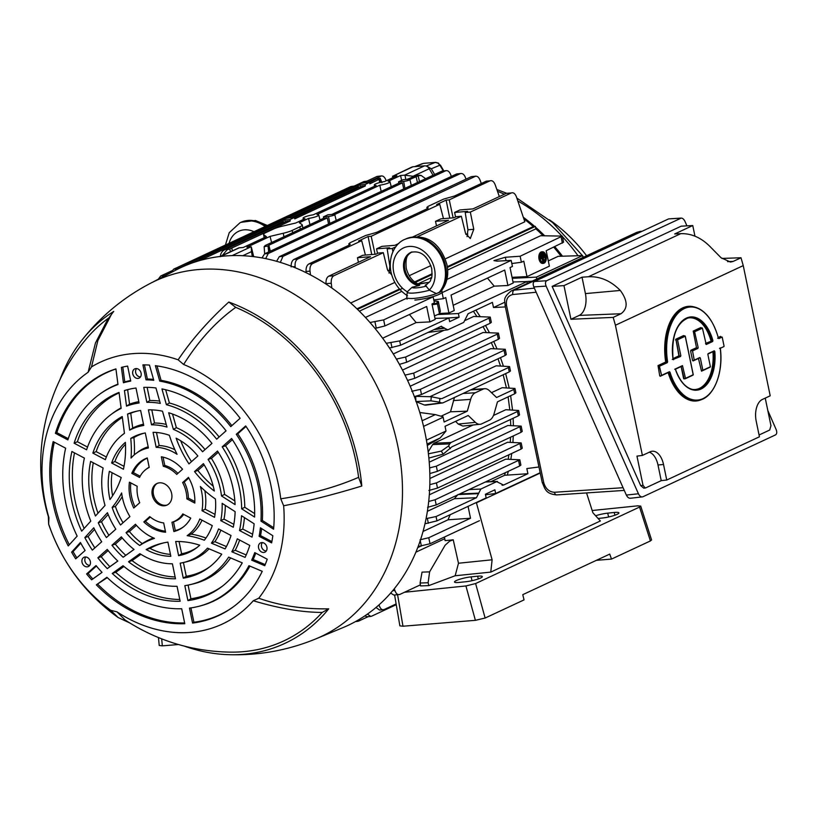 <?xml version="1.0" encoding="UTF-8"?>
<svg xmlns="http://www.w3.org/2000/svg" width="817" height="817" viewBox="0 0 817 817"><rect width="100%" height="100%" fill="white"/><g stroke="black" fill="none" stroke-linecap="round" stroke-linejoin="round"><path stroke-width="1.23" d="M549.402 219.814A143.108 114.298 65 0 1 586.596 255.762M435.972 162.45A2.686 1.552 85.3 0 0 435.532 162.379A2.686 1.552 85.3 0 0 435.267 162.44L423.666 163.339A2.686 1.552 85.3 0 0 423.4 163.41L415.169 166.607M423.931 163.359A2.686 1.552 85.3 0 0 423.666 163.339L435.532 162.379L438.423 163.073A2.686 1.042 120.9 0 0 437.851 163.083L435.267 162.44L426.117 166.035M438.423 163.073L439.914 165.228L437.851 163.083M523.319 217.261A175.645 140.279 65 0 1 534.696 226.442M535.533 227.177A175.645 140.279 65 0 1 544.592 235.704M554.774 246.693A175.645 140.279 65 0 1 562.484 256.191M434.664 174.501L431.274 168.772L426.627 165.994M432.612 444.601L434.001 443.222L451.035 442.497L449.707 443.876L432.612 444.601L428.19 451.903M434.001 443.222L473.053 425.003M493.478 415.475L505.805 409.726L518.642 410.481L519.551 414.893L518.366 415.822L517.467 411.502L518.642 410.481M429.895 478.496L507.561 442.263L521.175 442.896L436.421 482.908L437.493 488.086L428.874 490.466M429.323 494.785L505.692 459.164L519.796 459.787L435.144 499.749L436.217 504.926L427.608 507.316M429.231 462.177L507.868 425.494L521.154 426.117L436.329 466.17L437.401 471.348L429.824 473.554M490.905 481.683L504.589 475.29L505.284 472.716M508.194 459.174L508.899 454.773M510.257 442.273L510.564 437.218M510.727 425.504L510.523 419.478M509.808 409.797L508.103 396.868M455.6 421.358L458.225 424.064L462.851 426.055L480.171 424.268A14.308 8.262 85.3 0 0 481.764 423.819L489.444 420.234A14.308 8.262 85.3 0 0 494.122 413.616L497.471 401.831L514.69 393.794L513.801 389.474L514.965 388.453L502.138 387.697L491.497 392.671M450.177 514.7L448.002 519.806L423.043 531.448M427.393 511.309L454.395 498.707L457.888 494.571M334.082 215.126A4.085 0.694 -11.7 0 0 334.756 214.565A4.085 0.694 -11.7 0 0 332.989 214.36L327.883 214.769L323.43 216.852L328.526 216.434A4.085 0.694 -11.7 0 0 334.082 215.126M409.215 180.077A4.085 0.694 -11.7 0 0 409.889 179.515A4.085 0.694 -11.7 0 0 408.112 179.311L403.016 179.72L398.553 181.803L403.649 181.394A4.085 0.694 -11.7 0 0 409.215 180.077M271.571 242.537L270.07 236.379L283.223 233.274A14.308 2.451 -11.7 0 0 292.149 230.425L299.829 226.84A14.308 2.451 -11.7 0 0 302.198 224.879A14.308 2.451 -11.7 0 0 301.943 224.542L299.339 222.724L308.56 218.425A8.017 1.368 -11.7 0 0 317.456 216.076A8.017 1.368 -11.7 0 0 318.783 214.983A8.017 1.368 -11.7 0 0 316.955 214.503L379.782 185.193A8.017 1.368 -11.7 0 0 388.678 182.855A8.017 1.368 -11.7 0 0 390.005 181.752A8.017 1.368 -11.7 0 0 388.177 181.282L400.565 175.502L401.617 180.373M546.093 256.089A5.811 3.36 85.3 0 0 542.457 251.769A5.811 3.36 85.3 0 0 539.751 259.05A5.811 3.36 85.3 0 0 543.397 263.36A5.811 3.36 85.3 0 0 546.093 256.089M542.457 251.769L541.722 251.83A5.811 3.36 85.3 0 0 539.026 259.112A5.811 3.36 85.3 0 0 542.672 263.421L543.397 263.36M542.161 252.739A4.922 2.839 -94.7 0 1 544.878 256.375A4.922 2.839 -94.7 0 1 542.958 262.461M540.241 258.815A4.922 2.839 85.3 0 0 543.325 262.471A4.922 2.839 85.3 0 0 545.613 256.313A4.922 2.839 85.3 0 0 542.529 252.667A4.922 2.839 85.3 0 0 540.241 258.815M422.144 420.755L435.338 414.597L419.795 412.503M435.338 414.597L443.049 416.793L444.131 421.981L467.304 411.165L450.514 411.788L441.262 416.098M513.801 389.474L496.573 397.511L489.363 390.638A14.308 8.262 85.3 0 0 484.808 388.708A14.308 8.262 85.3 0 0 483.01 389.168L475.331 392.752A14.308 8.262 85.3 0 0 470.653 399.37L467.304 411.165M454.456 397.481L450.514 411.788M514.965 388.453L515.884 392.865L514.69 393.794M426.423 440.169L446.011 431.029L445.03 426.29L468.202 415.485L475.402 422.348A14.308 8.262 85.3 0 0 480.171 424.268M446.011 431.029L440.179 437.953L427.077 444.07M427.291 445.449L440.179 437.953M501.985 485.114L502.782 485.247M538.975 466.977L526.842 468.57L527.905 473.707L503.568 485.063L496.685 481.642L480.825 489.046L476.444 497.706L454.395 498.707M527.905 473.707L504.589 475.29M506.387 387.769L503.18 374.748M500.474 365.883L498.013 358.806M493.989 348.665L491.293 342.609M486.278 332.499L483.031 326.606M476.873 316.465L473.4 311.257M525.964 281.579L532.173 281.15M512.259 278.321L536.432 277.126L536.82 278.985M513.015 281.967L526.934 281.559L527.322 283.407M447.91 317.997L459.144 317.21L458.388 313.534L438.208 314.535M434.961 318.375L448.88 317.966L449.646 321.643L459.144 317.21M386.267 343.303L399.687 340.914L448.88 317.966M399.687 340.914L400.585 345.234L389.474 348.022M400.585 345.234L440.966 326.392L444.295 327.913L435.195 329.088M440.966 326.392L441.568 326.218M409.419 314.514L416.159 322.582L429.865 321.898L435.175 319.416L431.979 303.985L434.378 302.862L433.133 296.826L431.958 296.877M520.143 256.232L562.321 236.103L563.577 242.189L546.185 250.707L549.381 266.148L526.985 276.595L523.789 261.154L521.389 262.267L520.143 256.232L505.325 257.263L493.938 260.623L497.042 261.134L511.176 260.409L512.433 266.454L510.033 267.567L513.229 283.009L507.908 285.49L494.214 286.164L487.463 278.097M507.908 285.49L504.712 270.049L451.055 295.08L454.252 310.521L448.931 313.003L445.735 297.562L443.345 298.685L442.089 292.639L511.176 260.409M448.931 313.003L439.995 313.442M521.389 262.267L511.83 263.534M562.321 236.103L540.588 235.725L446.93 279.424M541.14 257.927L541.314 258.795L542.774 258.111L543.489 261.563L543.979 261.338L543.264 257.886L544.714 257.202L544.541 256.344L540.405 257.988L544.541 256.344M540.119 256.232L544.183 254.618L540.108 256.262M540.772 256.211L540.956 257.069L544.367 255.476L544.183 254.618M540.956 257.069L540.088 256.497M542.182 253.658L540.752 254.046M540.68 254.179L540.844 254.945L541.518 254.638M542.1 258.427L542.764 261.624L543.244 261.399L542.58 258.203M540.405 257.988L540.588 258.856L541.263 258.54M526.985 276.595L512.055 277.331M433.776 299.941L443.345 298.685M429.865 321.898L426.668 306.467L384.909 325.942L374.993 328.403M369.989 322.501L383.663 319.896L433.133 296.826M406.866 298.113L365.413 317.445M536.432 277.126L582.572 255.598L558.185 256.324L548.299 260.929M494.214 286.164L453.169 305.313M416.159 322.582L382.632 338.218M458.388 313.534L526.934 281.559M504.702 302.29L493.488 307.519L505.376 306.926M434.021 329.629L444.53 328.281L447.849 329.802L463.709 322.409L468.09 313.738L492.426 302.382L493.488 307.519M447.849 329.802L428.006 332.437M435.87 328.996L434.695 329.547M582.96 257.457L582.572 255.598M426.076 518.642L436.064 516.548L476.444 497.706M436.064 516.548L436.952 520.868L424.973 523.789M436.952 520.868L486.146 497.921L485.39 494.244L494.888 489.812L495.653 493.488L540.17 472.716M485.512 494.816L495.653 493.488M448.002 519.806L470.521 518.233L468.059 506.356M420.091 539.802L428.772 537.719L470.521 518.233M428.772 537.719L430.018 543.754L418.151 546.502M430.018 543.754L479.487 520.684M485.686 481.856L497.461 481.458L485.308 482.03M356.314 621.134L358.469 621.165L368.201 616.631M394.345 588.7L394.897 590.507C396.082 593.796 397.736 595.103 399.84 594.429L420.398 584.839M390.669 593.081L393.886 595.072L399.84 594.429M444.744 538.709L415.904 552.169M379.047 604.846L379.272 605.622C380.416 608.91 382.029 610.217 384.133 609.543L396.133 603.947M375.994 607.491L379.639 610.074L384.133 609.543M367.446 614.088L370.724 616.427L371.572 616.202L396.255 604.682M370.724 616.427L367.078 616.723L364.831 615.885M417.732 547.594L420.939 546.103M185.102 265.719L186.674 264.238L363.984 181.527L366.976 181.119M193.026 262.676L198.541 260.112M158.314 279.22L160.673 276.023L171.958 270.764M160.673 276.023L164.319 275.727L163.124 276.708M164.319 275.727L170.988 272.612M364.423 182.865A4.085 0.694 -11.7 0 0 360.256 183.672A4.085 0.694 -11.7 0 0 358.193 184.734A4.085 0.694 -11.7 0 0 359.97 184.948L365.066 184.53L369.529 182.457L364.423 182.865M289.3 217.914A4.085 0.694 -11.7 0 0 285.133 218.721A4.085 0.694 -11.7 0 0 283.07 219.783A4.085 0.694 -11.7 0 0 284.837 219.998L289.943 219.579L294.396 217.496L289.3 217.914M289.943 219.579L290.239 220.968L286.604 221.264L225.482 249.44L227.157 249.706L222.326 255.466M294.426 217.618L361.727 186.225L365.362 185.929L294.753 218.864L294.396 217.496M365.066 184.53L365.362 185.929M369.529 182.457L369.876 183.815L379.915 178.913L380.099 178.392L376.402 178.974L380.201 178.259L381.937 182.742M369.56 182.569L376.31 179.107M230.404 251.697L229.771 248.96L290.239 220.968M220.376 256.671C220.621 253.025 222.326 250.615 225.482 249.44M229.771 248.96L227.157 249.706M220.11 256.497L238.891 247.857L243.262 247.48L266.434 236.675L263.83 234.857A14.308 2.451 -11.7 0 1 263.574 234.499L264.187 237.727M392.926 176.125L411.727 167.107A5.372 4.289 65 0 1 412.932 166.791L392.926 176.125L396.929 175.798L384.531 181.578A8.017 1.368 -11.7 0 0 374.309 184.999A8.017 1.368 -11.7 0 0 376.147 185.49L313.309 214.8A8.017 1.368 -11.7 0 0 303.087 218.231A8.017 1.368 -11.7 0 0 304.925 218.721L295.703 223.021L282.549 226.125A14.308 2.451 -11.7 0 0 273.624 228.974L265.944 232.559A14.308 2.451 -11.7 0 0 263.574 234.499M392.558 176.176L392.814 177.718M270.07 236.379L246.897 247.183L251.279 246.846L253.699 256.661M251.279 246.846L251.473 251.646L242.741 255.721M252.279 256.497L251.473 251.646M308.56 218.425L309.939 224.644M379.782 185.193L381.161 191.423M413.657 176.349L404.568 175.175L424.564 165.841L412.932 166.791M405.824 179.495L404.946 175.165M400.565 175.502L404.568 175.175M433.02 175.267L429.262 168.71A5.372 4.289 -115 0 0 424.564 165.841M357.499 309.367L402.628 288.319M415.302 282.406L432.091 274.563M447.43 267.414L535.37 226.391L535.881 228.842L447.675 269.988M447.318 266.669L533.297 226.554L535.37 226.391M356.947 308.826L399.462 288.993M414.627 281.916L432.152 273.746M276.585 261.307L279.291 256.691L456.601 173.98L461.094 173.449L456.601 173.98M279.291 256.691L282.937 256.395L280.333 262.41M465.996 179.158L465.435 177.575C464.087 174.307 462.361 173 460.237 173.684L282.937 256.395M306.12 272.704L306.028 271.458C305.915 267.69 306.865 265.188 308.857 263.952L312.502 263.656L361.696 240.698L358.592 240.954L368.099 236.522L371.194 236.266L439.75 204.291L436.646 204.546L446.143 200.114L449.248 199.859L489.986 180.853L486.34 181.149L489.986 180.853C492.1 180.179 493.825 181.476 495.173 184.754L499.35 196.57M361.696 240.698L365.424 255.057M371.704 254.536L368.099 236.522M375.074 254.261L371.194 236.266M439.75 204.291L443.468 218.639M449.758 218.129L446.143 200.114M453.129 217.853L449.248 199.859M427.128 208.774L426.872 207.273L427.454 207.569L427.832 206.487L443.692 199.082L454.415 196.049L486.34 181.149M377.525 253.403L376.545 248.848L389.566 247.786L387.176 248.909L389.872 266.189L388.984 273.072M326.034 284.091L326.003 283.673C325.83 279.904 326.749 277.402 328.74 276.166L370.499 256.681L357.468 257.743L362.789 255.272L375.81 254.21L378.21 253.086L383.306 252.667L387.432 269.579L391.731 274.951M387.779 270.744L389.811 270.58M376.545 248.848L381.866 246.366L394.887 245.304L398.778 243.497M412.891 236.91L448.543 220.273L435.522 221.336L436.503 225.89M417.426 236.756L461.36 216.26L456.264 216.679L453.864 217.792L440.843 218.854L435.522 221.336M467.038 236.664L467.927 229.771L465.22 212.491L470.316 212.083L511.319 192.955L506.223 193.363L511.319 192.955C513.433 192.281 515.139 193.578 516.426 196.856L524.841 221.775L445.224 258.907M455.58 216.995L454.599 212.44L467.62 211.378L465.22 212.491M465.833 234.336L467.865 234.162M454.599 212.44L459.91 209.959L472.941 208.897L506.223 193.363M461.36 216.26L465.486 233.162L470.296 238.544L473.778 229.301L470.316 212.083M387.176 248.909L392.272 248.491L395.745 246.867M392.906 251.667L392.272 248.491M328.74 276.166L333.836 275.748C331.855 276.983 330.997 279.485 331.263 283.233L331.825 288.023M333.836 275.748L383.306 252.667M350.677 303.015L394.856 282.406M409.174 275.727L430.916 265.586M358.449 262.308L357.468 257.743M312.502 263.656C310.521 264.892 309.684 267.384 310.011 271.132L310.501 274.941M308.857 263.952L349.247 245.11L349.625 244.017L350.207 244.324M349.768 244.834L349.4 243.987L349.564 244.947M427.812 208.417L427.679 207.61L427.301 208.692L376.361 232.457L365.638 235.5L349.778 242.894L349.4 243.987L348.818 243.68L349.073 245.192M427.618 208.539L427.454 207.569L428.261 207.906M409.838 179.444L418.621 175.655L416.946 175.389L419.509 175.226L421.194 175.502L418.621 175.655M416.946 175.389L406.907 179.403M425.657 178.698L421.194 175.502M403.71 188.941L402.413 182.906L398.767 183.202L398.553 181.803M334.715 214.483L402.413 182.906M331.784 214.452L398.767 183.202M328.587 223.991L327.29 217.955L323.644 218.251L323.43 216.852M264.677 253.801L264.146 246.693L265.219 245.508L323.644 218.251M269.385 251.605L267.986 245.846L268.864 245.212L327.29 217.955M267.986 245.846L268.803 252.719M261.981 257.927L264.575 253.852L441.885 171.131L446.378 170.61L441.885 171.131M264.575 253.852L268.221 253.556L265.648 258.642M451.321 176.441L450.718 174.736C449.37 171.458 447.645 170.161 445.531 170.835L268.221 253.556M291.148 266.914C291.036 263.145 291.975 260.633 293.977 259.397L297.623 259.101C295.642 260.337 294.804 262.839 295.131 266.587L295.284 267.792M481.264 183.519L480.12 180.281C478.772 177.013 477.046 175.716 474.932 176.39L471.286 176.686L475.78 176.155L297.623 259.101M293.977 259.397L471.286 176.686M533.297 226.554A176.206 140.728 -115 0 0 523.86 218.854M197.888 261.113L199.746 259.132L283.142 220.233M199.746 259.132L203.392 258.836L202.126 259.908M386.165 180.812L385.89 180.016C384.541 176.748 382.816 175.451 380.691 176.125L377.056 176.421L381.549 175.89L366.619 182.691M203.392 258.836L283.366 221.53M291.485 217.741L358.489 186.48M287.625 218.139L358.265 185.183M362.748 183.09L377.056 176.421M171.182 272.521L173.582 269.212L350.891 186.501L354.261 186.062M173.582 269.212L177.218 268.916L175.91 270.059M177.218 268.916L185.694 264.963M561.095 256.232A176.206 140.728 -115 0 0 553.752 247.173M543.111 235.715A176.206 140.728 -115 0 0 535.881 228.842M431.58 277.494L417.865 283.897M401.77 291.403L359.357 311.195M426.086 405.018L424.411 405.018L415.904 401.555L415.69 396.357L431.315 396.735L440.332 398.584M424.411 405.018L441.221 402.893L439.526 402.117L430.886 400.851L416.19 401.545M441.221 402.893L442.834 402.904L509.267 371.909L508.378 367.599L509.553 366.578L496.144 365.802L429.916 396.705M425.524 405.181L442.834 402.904M440.486 398.645L441.936 398.594L508.378 367.599M509.553 366.578L510.462 370.979L509.267 371.909M429.834 484.644L436.421 482.908M521.175 442.896L522.267 448.165L521.072 449.095L437.493 488.086M428.711 501.464L435.144 499.749M519.796 459.787L520.889 465.057L519.694 465.986L436.217 504.926M429.599 467.927L436.329 466.17M521.154 426.117L522.247 431.386L521.062 432.316L437.401 471.348M404.987 375.126L413.688 373.134L414.76 378.312L407.581 380.436M498.339 339.321L497.267 334.143L498.441 333.122L499.534 338.391L498.339 339.321L414.76 378.312M497.267 334.143L413.688 373.134M498.441 333.122L483.072 332.488L402.485 370.081M396.378 359.082L405.6 357.049L406.672 362.227L399.411 364.372M490.139 323.287L489.066 318.109L490.241 317.088L491.334 322.358L490.139 323.287L406.672 362.227M490.241 317.088L473.717 316.445L465.404 320.325M489.066 318.109L405.6 357.049M443.743 330.436L393.294 353.965M411.717 391.312L420.408 389.331L421.48 394.509L414.382 396.613M505.141 355.477L504.069 350.299L505.243 349.278L506.336 354.547L505.141 355.477L421.48 394.509M504.069 350.299L420.408 389.331M505.243 349.278L490.762 348.645L410.175 386.247M518.366 415.822L451.924 446.817L443.202 454.14L428.874 458.061M428.425 453.823L441.303 451.107L448.604 445.959L449.707 443.876M451.035 442.497L517.467 411.502M541.569 254.894L543.029 254.21L542.856 253.341L541.395 254.026L541.569 254.894M161.674 638.874L162.348 645.849L178.484 644.531M162.348 645.849L159.223 645.461L158.467 637.597M261.542 551.975A5.127 4.095 65 0 1 258.458 547.053A5.127 4.095 65 0 1 260.929 542.743A5.127 4.095 65 0 1 263.942 543.07A5.127 4.095 65 0 1 266.975 547.543A5.127 4.095 65 0 1 265.239 551.986A5.127 4.095 65 0 1 261.542 551.975M266.332 550.913A4.79 3.819 65 0 1 264.259 550.454A4.79 3.819 65 0 1 262.451 542.6M83.211 557.807A5.127 4.095 65 0 1 84.376 557.133A5.127 4.095 65 0 1 89.727 559.859A5.127 4.095 65 0 1 89.155 566.028A5.127 4.095 65 0 1 88.685 566.375A5.127 4.095 65 0 1 82.885 564.384A5.127 4.095 65 0 1 83.211 557.807M271.632 542.897L259.122 536.299A118.373 94.537 -115 0 0 260.398 527.792L272.837 535.738A133.865 106.915 -115 0 1 271.632 542.897M251.677 560.176A118.373 94.537 -115 0 0 254.73 552.609L267.23 559.216A133.865 106.915 -115 0 1 264.759 565.711L251.677 560.176L253.168 559.512L265.219 564.608M86.602 573.942L96.008 565.548A118.373 94.537 -115 0 0 102.033 572.37L91.637 579.825A133.865 106.915 -115 0 1 86.602 573.942L88.103 573.452A133.6 106.7 -115 0 0 92.811 578.957L91.637 579.825M80.413 542.468A118.373 94.537 -115 0 0 85.111 550.474L75.705 558.869A133.865 106.915 -115 0 1 71.62 552.139L80.413 542.468M141.106 373.155A5.127 4.095 65 0 1 139.431 377.954A5.127 4.095 65 0 1 132.762 373.839A5.127 4.095 65 0 1 135.122 368.712A5.127 4.095 65 0 1 141.106 373.155M127.626 366.098L130.73 381.09A118.373 94.537 -115 0 0 123.428 382.764L121.386 367.374A133.865 106.915 -115 0 1 121.907 367.252A133.865 106.915 -115 0 1 127.626 366.098M153.77 380.293A118.373 94.537 -115 0 0 146.018 379.844L142.914 364.852A133.865 106.915 -115 0 1 149.47 365.087L153.77 380.293M131.803 473.349A39.267 31.352 -115 0 1 147.254 457.939L149.215 467.426A29.749 23.754 -115 0 0 146.039 469.346A29.749 23.754 -115 0 0 139.554 477.445L131.803 473.349L133.406 472.655L140.167 476.219M111.623 463.004L123.438 469.244A94.956 75.838 -115 0 0 125.379 442.344A64.104 51.195 -115 0 0 111.623 463.004L114.911 461.534L124.021 466.344M92.862 453.098A87.358 69.762 -115 0 1 122.233 416.547L124.46 433.327A71.855 57.384 -115 0 0 123.51 434.011A71.855 57.384 -115 0 0 105.362 459.695L92.862 453.098L96.151 451.617L106.353 457.009M74.122 443.202A110.612 88.338 -115 0 1 119.037 392.415L121.151 408.398A95.109 75.961 -115 0 0 111.061 414.505A95.109 75.961 -115 0 0 86.612 449.799L74.122 443.202L77.401 441.721L87.542 447.083M55.393 433.316A133.865 106.915 -115 0 1 115.922 368.896L117.985 384.521A118.373 94.537 -115 0 0 98.622 394.989A118.373 94.537 -115 0 0 67.872 439.903L55.393 433.316L56.843 432.653L68.271 438.688M53.156 441.609A133.865 106.915 -115 0 0 68.24 545.94L77.155 536.126A118.373 94.537 -115 0 1 65.646 448.196L53.156 441.609M71.896 451.495A110.612 88.338 -115 0 0 81.669 531.162L90.789 521.113A95.109 75.961 -115 0 1 84.376 458.092L71.896 451.495M90.636 461.391A87.358 69.762 -115 0 0 95.446 515.997L105.036 505.447A71.855 57.384 -115 0 1 103.126 467.988L90.636 461.391M109.386 471.297A64.104 51.195 -115 0 0 109.978 499.534A94.956 75.838 -115 0 0 121.202 477.537L109.386 471.297M129.433 482.183A39.267 31.352 -115 0 0 133.763 508.041L139.707 502.731A29.749 23.754 -115 0 1 137.174 486.268L129.433 482.183M149.756 516.62A29.749 23.754 -115 0 0 163.676 522.931L165.596 532.214A39.267 31.352 -115 0 1 143.802 521.93L149.756 516.62M167.904 542.131A94.956 75.838 -115 0 0 162.328 543.193A94.956 75.838 -115 0 0 146.151 549.565A64.104 51.195 -115 0 0 170.835 556.306L167.904 542.131M139.881 553.66A71.855 57.384 -115 0 0 172.397 563.801L175.492 578.783A87.358 69.762 -115 0 1 128.545 561.779L139.881 553.66M123.04 565.721A95.109 75.961 -115 0 0 177.044 586.279L180.149 601.251A110.612 88.338 -115 0 1 112.246 573.452L123.04 565.721M106.904 577.272A118.373 94.537 -115 0 0 181.701 608.736L184.795 623.698A133.865 106.915 -115 0 1 96.355 584.839L106.904 577.272M190.933 607.899L193.905 622.237L192.567 623.065A133.865 106.915 -115 0 0 233.58 606.643A133.865 106.915 -115 0 0 262.247 571.318L248.96 565.701A118.373 94.537 -115 0 1 197.367 606.663L198.623 606.367A118.628 94.741 -115 0 0 249.9 566.099M192.567 623.065L189.473 608.103A118.373 94.537 -115 0 0 197.367 606.663M188.084 585.095L190.912 598.749L187.92 600.618A110.612 88.338 -115 0 0 221.131 587.127A110.612 88.338 -115 0 0 242.251 562.862L228.658 557.112A95.109 75.961 -115 0 1 190.412 584.584L193.22 583.92A95.712 76.43 -115 0 0 230.598 557.929M187.92 600.618L184.816 585.646A95.109 75.961 -115 0 0 190.412 584.584M183.406 562.525L186.256 576.271L183.263 578.15A87.358 69.762 -115 0 0 208.692 567.611A87.358 69.762 -115 0 0 221.734 554.181L207.467 548.146A71.855 57.384 -115 0 1 183.457 562.515L186.266 561.851A72.447 57.864 -115 0 0 209.091 548.84M183.263 578.15L180.169 563.168A71.855 57.384 -115 0 0 183.457 562.515M178.606 555.662A64.104 51.195 -115 0 0 196.254 548.095A64.104 51.195 -115 0 0 199.736 545.194A94.956 75.838 -115 0 0 175.675 541.497L178.606 555.662L181.599 553.783L179.056 541.518M173.868 531.54A39.267 31.352 -115 0 0 182.957 527.261A39.267 31.352 -115 0 0 190.749 518.111L182.834 513.924A29.749 23.754 -115 0 1 171.948 522.257L173.868 531.54L175.308 530.611L173.49 521.869L171.948 522.257M186.889 498.881A29.749 23.754 -115 0 0 182.64 482.561L188.461 477.373A39.267 31.352 -115 0 1 194.803 503.068L186.889 498.881L188.39 498.135A30.035 23.989 -115 0 0 184.213 482.071L188.798 477.976M194.517 471.562A94.956 75.838 -115 0 0 214.33 491.027A64.104 51.195 -115 0 0 214.136 490.057A64.104 51.195 -115 0 0 203.402 463.637L194.517 471.562L197.867 470.469L204.158 464.853M221.519 495.95A71.855 57.384 -115 0 0 220.447 489.546A71.855 57.384 -115 0 0 208.1 459.43L217.496 451.055A87.358 69.762 -115 0 1 233.059 488.515A87.358 69.762 -115 0 1 235.082 504.61L221.519 495.95L224.604 494.397A72.447 57.864 -115 0 0 223.562 488.28A72.447 57.864 -115 0 0 211.419 458.378L218.282 452.261M241.669 508.817A95.109 75.961 -115 0 0 239.381 488.004A95.109 75.961 -115 0 0 222.204 446.858L231.589 438.484A110.612 88.338 -115 0 1 251.993 486.973A110.612 88.338 -115 0 1 254.587 517.069L241.669 508.817L244.794 507.296A95.712 76.43 -115 0 0 242.496 486.728A95.712 76.43 -115 0 0 225.523 445.806L232.375 439.679M260.96 521.144A118.373 94.537 -115 0 0 258.305 486.462A118.373 94.537 -115 0 0 236.287 434.287L245.672 425.923A133.865 106.915 -115 0 1 270.927 485.431A133.865 106.915 -115 0 1 273.593 529.202L260.96 521.144L262.369 520.47A118.628 94.741 -115 0 0 259.694 485.89A118.628 94.741 -115 0 0 237.757 433.817L246.029 426.443M240.127 418.253A133.865 106.915 -115 0 0 155.383 365.679L159.744 381.12A118.373 94.537 -115 0 1 230.751 426.627L240.127 418.253M226.054 430.825A110.612 88.338 -115 0 0 161.95 388.923L166.402 404.711A95.109 75.961 -115 0 1 216.658 439.199L226.054 430.825M211.96 443.396A87.358 69.762 -115 0 0 168.68 412.759L173.367 429.344A71.855 57.384 -115 0 1 202.565 451.77L211.96 443.396M197.857 455.968A64.104 51.195 -115 0 0 176.145 438.208A94.956 75.838 -115 0 0 188.972 463.903L197.857 455.968M182.559 469.213A39.267 31.352 -115 0 0 161.347 456.785L163.318 466.282A29.749 23.754 -115 0 1 176.738 474.411L182.559 469.213M97.856 557.797A110.612 88.338 -115 0 0 107.272 568.622L117.822 561.065A95.109 75.961 -115 0 1 107.241 549.422L97.856 557.797L101.216 556.714L108.13 550.535M111.949 545.235A87.358 69.762 -115 0 0 123.163 557.245L134.029 549.463A71.855 57.384 -115 0 1 121.345 536.851L111.949 545.235L115.309 544.142L122.244 537.943M126.043 532.653A64.104 51.195 -115 0 0 139.687 545.49A101.819 81.322 -115 0 1 154.444 538.342A48.601 38.818 -115 0 1 135.459 524.259L126.043 532.653L129.413 531.55L136.398 525.321M121.631 492.957A48.601 38.818 -115 0 0 129.923 516.589L120.507 524.994A64.104 51.195 -115 0 1 112.164 507.428A101.819 81.322 -115 0 0 121.631 492.957M107.456 512.698A71.855 57.384 -115 0 0 115.8 529.191L106.404 537.576A87.358 69.762 -115 0 1 98.275 522.809L107.456 512.698M93.761 527.782A95.109 75.961 -115 0 0 101.706 541.763L92.321 550.137A110.612 88.338 -115 0 1 84.845 537.596L93.761 527.782M252.014 537.126A110.612 88.338 -115 0 0 254.138 523.789L241.515 515.731A95.109 75.961 -115 0 1 239.524 530.529L252.014 537.126M233.274 527.231A87.358 69.762 -115 0 0 235.133 511.656L222.132 503.354A71.855 57.384 -115 0 1 220.774 520.633L233.274 527.231M214.524 517.324A64.104 51.195 -115 0 0 215.433 499.013A101.819 81.322 -115 0 1 200.379 486.544A48.601 38.818 -115 0 1 201.513 491.088A48.601 38.818 -115 0 1 202.003 510.717L214.524 517.324M187.154 535.676A48.601 38.818 -115 0 0 199.767 519.009L212.287 525.617A64.104 51.195 -115 0 1 204.332 540.221A101.819 81.322 -115 0 0 187.154 535.676L191.239 534.114A49.194 39.287 -115 0 0 201.993 520.194M211.409 543.152A71.855 57.384 -115 0 0 218.547 528.926L231.037 535.523A87.358 69.762 -115 0 1 225.094 548.932L211.409 543.152L214.881 541.702A72.447 57.864 -115 0 0 220.856 530.151M231.814 551.781A95.109 75.961 -115 0 0 237.298 538.822L249.777 545.419A110.612 88.338 -115 0 1 245.09 557.388L231.814 551.781L235.204 550.29A95.712 76.43 -115 0 0 239.657 540.068M135.99 388.014A110.612 88.338 -115 0 0 128.861 389.331A110.612 88.338 -115 0 0 124.45 390.516L126.523 406.131A95.109 75.961 -115 0 1 139.084 402.975L135.99 388.014M140.636 410.471A87.358 69.762 -115 0 0 135.816 411.4A87.358 69.762 -115 0 0 127.564 414.035L129.699 430.12A71.855 57.384 -115 0 1 143.741 425.453L140.636 410.471M135.949 453.527A48.601 38.818 -115 0 1 148.408 447.961L145.293 432.959A64.104 51.195 -115 0 0 142.771 433.47A64.104 51.195 -115 0 0 130.751 438.433A101.819 81.322 -115 0 1 131.037 458.051A48.601 38.818 -115 0 1 135.949 453.527L138.267 451.801A49.194 39.287 -115 0 1 148.173 446.838M177.075 454.303A48.601 38.818 -115 0 0 156.18 447.328L153.065 432.326A64.104 51.195 -115 0 1 169.364 435.287A101.819 81.322 -115 0 0 177.075 454.303M166.995 427.077A71.855 57.384 -115 0 0 151.513 424.82L148.408 409.838A87.358 69.762 -115 0 1 162.501 411.186L166.995 427.077M160.295 403.373A95.109 75.961 -115 0 0 146.856 402.342L143.761 387.381A110.612 88.338 -115 0 1 155.935 387.952L160.295 403.373M171.641 493.519A11.908 9.508 -115 0 0 156.527 483.715A11.908 9.508 -115 0 0 152.258 495.102A11.908 9.508 -115 0 0 166.586 505.274A11.908 9.508 -115 0 0 171.641 493.519M91.514 366.884L88.113 372.266L95.456 343.007L107.282 320.172L111.337 314.565L97.866 340.587L91.514 366.884A145.794 116.443 65 0 1 178.157 359.817C191.413 340.015 208.294 320.754 228.801 302.045A187.062 149.399 65 0 1 358.132 461.421A187.062 149.399 65 0 1 361.798 486.013C333.928 494.54 307.876 501.127 283.652 505.754A145.794 116.443 65 0 1 258.754 598.228C279.71 605.693 303.036 609.237 328.72 608.839A187.062 149.399 65 0 1 227.177 654.621A187.062 149.399 65 0 1 184.142 646.063M48.428 516.875L48.938 517.702A143.108 114.298 65 0 1 88.113 372.266M48.938 517.702L48.642 524.218L48.356 516.344M129.464 622.799L118.118 617.519L110.693 610.289A145.794 116.443 65 0 1 48.959 524.892M110.693 610.289L117.005 611.862L125.103 620.001C157.415 640.977 192.832 651.69 231.354 652.14A184.387 147.254 65 0 0 322.225 612.423C302.219 612.393 279.23 608.502 253.28 600.75A143.108 114.298 65 0 1 117.005 611.862M253.28 600.75L258.754 598.228M283.652 505.754L280.742 498.809C310 494.336 335.95 487.177 358.612 477.332L361.798 486.013M228.801 302.045L235.745 307.366C216.107 321.418 198.735 340.454 183.641 364.484A143.108 114.298 65 0 1 280.742 498.809M183.641 364.484L178.157 359.817M140.524 376.882A4.79 3.819 65 0 1 135.673 372.583A4.79 3.819 65 0 1 136.643 368.569M208.1 459.43L211.419 458.378M222.204 446.858L225.523 445.806M236.287 434.287L237.757 433.817M157.16 483.419A11.989 9.569 -115 0 0 153.463 494.52A11.989 9.569 -115 0 0 167.219 504.988M59.927 379.803A187.062 149.399 65 0 1 81.026 341.322A187.062 149.399 65 0 1 113.706 311.42L111.337 314.565M81.026 341.322C99.888 317.006 122.948 297.705 150.226 283.428L176.002 270.008A197.448 157.691 65 0 1 425.126 433.418A197.448 157.691 65 0 1 342.854 627.67L316.016 638.802C287.543 650.526 257.937 655.796 227.177 654.621M48.448 516.916C30.076 456.448 45.19 387.912 85.601 339.729A184.387 147.254 65 0 1 108.988 317.803M328.72 608.839L322.225 612.423M235.745 307.366A184.387 147.254 65 0 1 358.612 477.332M146.856 402.342L149.868 400.534L147.131 387.35M159.642 401.086A95.712 76.43 -115 0 0 149.868 400.534M151.513 424.82L154.525 423.022L151.799 409.879M166.239 424.401A72.447 57.864 -115 0 0 154.525 423.022M134.305 454.844A102.411 81.792 -115 0 0 133.906 437.575L130.751 438.433M144.19 433.163A63.501 50.715 -115 0 0 133.906 437.575M143.475 424.186A72.447 57.864 -115 0 0 132.711 428.026L129.699 430.12M137.236 411.084A86.765 69.292 -115 0 0 130.751 413.228L132.711 428.026M130.751 413.228L127.564 414.035M138.808 401.637A95.712 76.43 -115 0 0 129.546 404.129L126.523 406.131M130.271 389.004A110.019 87.868 -115 0 0 127.636 389.74L129.546 404.129M127.636 389.74L124.45 390.516M235.204 550.29L246.203 554.947M214.881 541.702L226.391 546.563M205.955 538.046A102.411 81.792 -115 0 0 191.239 534.114M215.014 514.383L205.2 509.205L202.003 510.717M205.2 509.205A49.194 39.287 -115 0 0 204.801 490.68M233.836 524.32L224.001 519.122L220.774 520.633M224.001 519.122A72.447 57.864 -115 0 0 225.318 505.386M252.616 534.236L242.751 529.028L239.524 530.529M242.751 529.028A95.712 76.43 -115 0 0 244.436 517.6M94.568 529.416L88.103 536.534L84.845 537.596M88.103 536.534A110.019 87.868 -115 0 0 94.843 547.89M108.15 514.465L101.512 521.767L98.275 522.809M101.512 521.767A86.765 69.292 -115 0 0 108.937 535.309M123.05 522.717A63.501 50.715 -115 0 1 115.371 506.407A102.411 81.792 -115 0 0 122.213 496.644M115.371 506.407L112.164 507.428M153.33 537.862A102.411 81.792 -115 0 0 142.26 543.601L139.687 545.49M129.413 531.55A63.501 50.715 -115 0 0 142.26 543.601M115.309 544.142A86.765 69.292 -115 0 0 125.767 555.315L133.988 549.422M125.767 555.315L123.163 557.245M101.216 556.714A110.019 87.868 -115 0 0 109.897 566.681L117.781 561.034M109.897 566.681L107.272 568.622M177.902 473.37A30.035 23.989 -115 0 0 164.779 465.465L163.318 466.282M164.779 465.465L163.053 457.142M180.72 440.792A94.364 75.368 -115 0 0 191.505 461.646M205.026 449.575A72.447 57.864 -115 0 0 176.38 427.689L173.367 429.344M176.38 427.689L172.52 414.035M219.13 436.993A95.712 76.43 -115 0 0 169.405 403.006L166.402 404.711M169.405 403.006L165.657 389.729M156.987 365.904L161.072 380.344L159.744 381.12M231.844 425.647A118.628 94.741 -115 0 0 161.072 380.344M262.369 520.47L273.715 527.721M254.659 513.597L244.794 507.296M234.857 500.944L224.604 494.397M197.867 470.469A94.364 75.368 -115 0 0 213.237 486.217M182.64 482.561L184.213 482.071M194.855 501.546L188.39 498.135M173.49 521.869A30.035 23.989 -115 0 0 183.713 514.393M175.308 530.611A38.981 31.128 -115 0 0 183.519 526.832M181.599 553.783A63.501 50.715 -115 0 0 197.397 547.216M186.256 576.271A86.765 69.292 -115 0 0 209.846 566.732M190.912 598.749A110.019 87.868 -115 0 0 222.285 586.249M193.905 622.237A133.6 106.7 -115 0 0 234.091 606.255M107.282 577.629L96.355 584.839M97.887 584.349A133.6 106.7 -115 0 0 184.642 622.942M179.781 599.474A110.019 87.868 -115 0 1 115.728 572.339L123.939 566.467M115.728 572.339L112.246 573.452M175.114 576.955A86.765 69.292 -115 0 1 132.088 560.625L140.912 554.304M132.088 560.625L128.545 561.779M163.747 542.876A94.364 75.368 -115 0 0 149.94 548.37L146.151 549.565M149.94 548.37A63.501 50.715 -115 0 0 170.447 554.386M165.391 531.203A38.981 31.128 -115 0 1 145.457 521.379L143.802 521.93M145.457 521.379L150.297 517.059M130.781 482.898A38.981 31.128 -115 0 0 135.03 506.908M112.092 472.716A63.501 50.715 -115 0 0 112.593 495.776M93.281 462.79A86.765 69.292 -115 0 0 98.009 513.178M74.5 452.873A110.019 87.868 -115 0 0 84.141 528.436M54.31 442.211A133.6 106.7 -115 0 0 69.312 544.755M117.944 384.153A118.628 94.741 -115 0 0 99.654 394.223L98.622 394.989M115.932 368.998A133.6 106.7 -115 0 0 56.843 432.653M119.098 392.916A110.019 87.868 -115 0 0 77.401 441.721M121.079 407.877A95.712 76.43 -115 0 0 113.379 412.779L111.061 414.505M122.346 417.446A86.765 69.292 -115 0 0 96.151 451.617M125.491 444.305A63.501 50.715 -115 0 0 114.911 461.534M147.295 458.143A38.981 31.128 -115 0 0 133.406 472.655M149.174 467.201A30.035 23.989 -115 0 0 147.152 468.519L146.039 469.346M144.425 364.862L147.356 379.047A118.628 94.741 -115 0 1 153.504 379.364M146.018 379.844L147.356 379.047M130.618 380.518A118.628 94.741 -115 0 0 124.776 381.896L122.805 367.047L121.386 367.374M124.776 381.896L123.428 382.764M80.801 543.162L73.081 551.659L71.62 552.139M73.081 551.659A133.6 106.7 -115 0 0 76.839 557.858M102.023 572.36L92.811 578.957M96.406 566.038L88.103 573.452M253.168 559.512A118.628 94.741 -115 0 0 255.752 553.16M261.634 528.589A118.628 94.741 -115 0 1 260.552 535.625L259.122 536.299M260.552 535.625L271.877 541.6M89.778 565.303A4.79 3.819 65 0 1 85.356 562.3A4.79 3.819 65 0 1 85.897 556.99M174.889 449.728A49.194 39.287 -115 0 0 159.182 445.551L156.476 432.469M156.18 447.328L159.182 445.551M253.985 231.701A25.041 20.006 -115 0 0 229.056 243.333M434.46 315.975L439.485 313.748L440.363 311.236L438.341 301.493L435.063 301.095M438.341 301.493L437.463 304.006L432.142 304.772M432.142 304.751A11.612 1.981 -11.7 0 0 436.595 301.218A11.612 1.981 -11.7 0 0 434.021 301.126M439.485 313.748L437.463 304.006M435.063 301.085L437.024 301.207M440.547 291.669L436.38 293.62L429.517 290.209L425.197 285.133L427.015 284.326M429.354 290.025A25.041 20.006 -115 0 0 434.501 268.946A25.041 20.006 -115 0 0 409.113 246.448A25.041 20.006 -115 0 0 393.723 272.275A25.041 20.006 -115 0 0 407.285 291.822L406.713 297.327A17.892 3.054 -11.7 0 0 406.723 297.429A17.892 3.054 -11.7 0 0 414.485 298.358A17.892 3.054 -11.7 0 0 436.38 293.62M411.891 251.902C408.306 254.71 405.15 255.251 406.223 268.211C408.49 276.616 412.902 282.059 419.478 284.53L419.703 285.215L418.723 285.664L412.125 287.227L407.285 291.822M414.842 300.084A17.892 3.054 -11.7 0 0 433.122 296.54A17.892 3.054 -11.7 0 0 442.109 291.904L441.793 290.341M440.853 291.465A17.892 3.054 -11.7 0 0 441.762 290.382M673.014 358.602L678.917 355.844L675.884 339.178L677.548 339.801L680.816 355.599L680.571 356.478L673.228 359.419L680.571 356.478M676.108 339.668L683.655 335.552L684.186 336.063M684.125 378.628L681.194 366.506M698.147 347.521L694.532 331.396L698.147 347.521L697.902 348.389L692.53 350.891L694.287 360.389L693.092 360.951L692.561 360.44L690.631 351.136L690.876 350.268L692.53 350.891M720.523 347.879L719.501 348.359M667.346 362.646L659.227 366.333L661.586 375.371L660.238 376.269L659.707 375.769L658.032 365.587L665.692 362.013L659.35 365.893L667.346 362.646L667.132 361.911A47.039 27.145 -94.7 0 1 690.978 306.651A47.039 27.145 -94.7 0 1 711.525 321.418M660.442 375.902L661.586 375.371L659.35 365.893M667.009 362.319L666.039 362.339M716.489 382.387A47.039 27.145 -94.7 0 1 698.606 400.299A47.039 27.145 -94.7 0 1 669.511 372.266L669.46 371.694L661.382 375.738M669.511 372.266L668.418 372.46M686.934 225.86L684.952 221.346C683.676 218.844 682.246 217.802 680.653 218.221L668.623 218.895L681.245 218.078L546.675 280.721C545.317 281.681 545.133 283.479 546.124 286.113L533.807 286.92C532.827 284.285 533.011 282.488 534.359 281.528L546.675 280.721M767.806 410.471L776.15 429.528C777.11 432.142 776.916 433.929 775.558 434.879L642.744 496.838C641.151 497.257 639.721 496.236 638.434 493.774L546.124 286.113M630.142 498.278L642.744 496.838M630.653 498.135C629.059 498.554 627.63 497.533 626.343 495.061L638.434 493.774M533.807 286.92L626.343 495.061M668.623 218.895L534.359 281.528M582.021 277.198L588.434 276.749C600.127 276.228 610.748 280.803 620.307 290.443C627.824 300.738 628.048 308.509 620.981 313.748L613.169 317.394L570.93 319.273L579.233 315.403A17.892 10.325 85.3 0 0 585.411 293.599L582.021 277.198L563.965 285.613L570.93 319.273M721.881 258.427L740.999 257.764L743.245 265.607L615.426 325.237L642.397 455.426L636.964 456.121L643.02 485.349L645.287 488.004L643.735 488.168L640.691 485.604L552.129 286.389L563.965 285.613M642.397 455.426L650.199 451.791A17.892 10.325 -94.7 0 1 652.068 451.239A17.892 10.325 -94.7 0 1 663.527 464.495L666.743 480.028L661.229 480.641L645.685 487.892M649.341 452.189A17.657 10.192 -94.7 0 1 657.991 464.996L661.229 480.641M615.426 325.237L613.169 317.394M552.129 286.389L681.194 226.176L692.755 225.533L674.699 233.958L680.827 233.642C691.989 233.376 702.181 238.145 711.393 247.949L721.054 257.753L730.49 262.053L733.186 261.409L727.538 261.634M692.755 225.533L694.961 236.164M666.743 480.028L759.432 436.789L756.215 421.255A17.892 10.325 -94.7 0 1 762.394 399.442L770.206 395.806L743.245 265.607M759.064 435.001L769.716 430.028L770.952 425.667L765.243 398.114M740.999 257.764L733.186 261.409M721.145 336.9L720.614 336.39L718.266 337.492M694.767 307.11A47.468 27.39 -94.7 0 0 665.692 362.013L667.132 361.911M718.286 338.054L718.878 338.606L722.187 337.064L724.076 346.214M677.201 339.484L685.208 336.144M693.194 374.697L685.33 378.72M693.286 360.583L699.791 357.54L700.322 358.05L702.855 370.264L701.517 371.173L698.453 358.449M705.571 343.406L712.894 340.556L712.669 341.506L706.225 344.508L712.322 341.179L705.663 343.845M693.562 331.416L702.079 327.872L693.214 331.089L696.584 348.083L691.223 350.585M692.193 350.575L697.902 348.389M697.555 348.073L696.584 348.083M699.791 357.54L693.092 360.951M700.322 358.05L702.855 370.264L710.412 366.741L701.517 371.173M679.591 378.659A36.397 20.997 85.3 0 0 695.369 389.893A36.397 20.997 85.3 0 0 714.354 351.473L714.272 350.789L707.879 354.047M675.71 368.784L675.506 369.631M714.354 351.473L712.935 351.698A35.958 20.752 85.3 0 1 691.458 389.239M677.548 339.801L685.228 336.216L693.204 374.768L685.524 378.353L682.471 365.628L674.699 369.253M682.471 365.628L675.496 369.151M684.391 378.884L685.351 378.71M685.708 318.712A35.958 20.752 85.3 0 1 711.004 340.883L711.341 341.2M672.34 359.398L673.085 359.133C671.247 335.91 676.711 322.01 689.466 317.435A36.397 20.997 85.3 0 1 712.434 340.709L712.669 341.506M673.085 359.133L673.565 359.746M680.224 356.151L679.254 356.171L676.108 339.933M684.881 335.899L683.992 335.879M694.409 331.835L702.426 328.199L706.225 344.508M710.412 366.741L707.879 354.527L708.125 353.659L714.272 350.789M717.653 338.258L718.378 337.921M642.039 231.293L636.729 232.375L640.13 231.436A3.574 2.022 -96.1 0 0 639.742 231.538L514.097 290.158L534.359 288.156M510.942 291.056L514.097 290.158A3.574 2.124 -95.6 0 0 512.862 294.528C507.888 295.662 505.784 299.328 506.55 305.527L543.713 482.592C545.552 488.74 549.126 491.967 554.447 492.273L623.075 487.708M608.624 516.967L607.695 513.147A10.917 1.757 -12.5 0 0 595.634 515.772M456.305 580.55A10.917 1.757 167.5 0 1 471.103 576.863L477.628 576.199A10.917 1.757 167.5 0 1 482.326 576.598A10.917 1.757 167.5 0 1 476.873 579.416A10.917 1.757 167.5 0 1 465.721 581.745L459.195 582.419A10.917 1.757 167.5 0 1 454.497 582A10.917 1.757 167.5 0 1 456.305 580.55M485.124 618.04L475.392 620.328L465.925 585.952L475.617 583.542L485.124 618.04L524.034 599.892L522.768 594.664L609.727 554.1L611.504 559.083L650.414 540.936L639.548 507.071L640.722 506.101L637.638 505.846L592.182 510.513M596.39 560.319L611.504 559.083M598.085 518.458L602.313 518.029A10.917 1.757 -12.5 0 0 613.465 515.701A10.917 1.757 -12.5 0 0 618.918 512.872A10.917 1.757 -12.5 0 0 614.221 512.473L607.695 513.147M455.171 575.76L458.48 563.24L492.12 559.788L490.762 572.104L455.171 575.76L428.772 585.615L428.139 582.735L420.081 583.021L422.042 572.125L429.609 571.859L428.139 582.735M428.772 585.615L420.581 585.912L420.081 583.021M458.48 563.24L453.231 539.812L449.707 541.12L445.122 545.215L429.609 571.859M492.12 559.788L476.423 502.812L475.443 502.904M444.458 537.024L445.081 540.65L453.231 539.812M490.762 572.104L600.372 520.97L592.907 512.77L586.545 492.927M476.423 502.812L540.241 473.033M475.392 620.328L402.975 626.22L399.87 625.853L394.601 595.011M465.925 585.952L404.486 592.264M475.617 583.542L639.548 507.071M640.722 506.101L651.578 539.935L650.414 540.936M443.253 170.865L439.914 165.228L431.274 168.772M578.017 255.731A172.99 138.155 -115 0 0 562.433 236.654M561.534 235.694A172.99 138.155 -115 0 0 517.825 200.992M504.406 194.211A172.99 138.155 -115 0 0 497.502 191.321M453.364 400.585L470.653 399.37M462.984 393.498L475.331 392.752M470.663 389.923L483.01 389.168M458.225 424.064L475.402 422.348M443.151 417.242L423.553 426.382M475.882 310.103L480.09 316.475M485.492 325.452L489.332 332.509M493.744 341.465L496.93 348.675M500.474 357.662L503.333 365.924M505.652 373.594L509.144 387.82M510.625 395.683L512.504 409.838M513.137 418.253L513.393 425.514M513.28 435.951L512.923 442.283M511.748 453.445L510.86 459.185M508.327 471.286L507.439 474.718M391.966 347.613L390.986 342.905M506.04 260.674L505.325 257.263M562.392 243.139L561.146 237.104M376.28 328.23L374.983 321.99M383.663 319.896L384.909 325.942M428.333 523.248L427.362 518.54M421.388 546.042L420.255 540.588M458.49 494.54L478.609 493.631M478.66 493.121L459.675 493.989M469.142 489.577L480.825 489.046M392.711 590.691L394.897 590.507M378.067 605.714L379.272 605.622M186.674 264.238L189.319 264.024M366.557 181.313L363.984 181.527M284.837 219.998L285.194 221.918M359.97 184.948L360.328 186.879M379.915 178.913L380.732 182.293M379.762 182.538L379.037 179.546M231.814 248.225L232.406 250.768M264.361 237.635L263.83 234.857M283.959 236.767L283.223 233.274M292.66 232.702L292.149 230.425M300.339 229.117L299.829 226.84M429.262 168.71L413.382 176.115M467.927 229.771L473.778 229.301M331.263 283.233L326.003 283.673M310.011 271.132L306.028 271.458M417.467 182.528L416.078 176.533M418.13 175.798L419.468 181.588M403.649 181.394L404.946 188.37M328.526 216.434L329.823 223.409M268.864 245.212L270.315 251.176M265.77 253.29L264.626 253.505M264.146 246.693L267.935 245.978M295.131 266.587L292.782 266.781M232.12 255.619L250.901 246.857M239.258 247.806L220.804 256.415M353.843 186.256L350.891 186.501M430.886 400.851L431.315 396.735M439.914 398.39L439.526 402.117M521.072 449.095L520 443.917M519.694 465.986L518.621 460.808M521.062 432.316L519.99 427.138M397.195 360.471L396.899 359.041M443.202 454.14L441.303 451.107M448.604 445.959L450.33 448.696M150.226 283.428A196.192 156.68 65 0 1 397.756 445.796A196.192 156.68 65 0 1 316.016 638.802M266.097 226.054A32.2 25.715 -115 0 0 240.933 222.326L239.963 222.786A32.2 25.715 65 0 1 265.117 226.513M439.75 292.353A32.2 25.715 -115 0 0 445.663 265.985A32.2 25.715 -115 0 0 405.845 238.942L404.864 239.391A32.2 25.715 65 0 1 444.693 266.434A32.2 25.715 65 0 1 438.77 292.803M407.244 292.026A16.299 2.788 -11.7 0 0 414.321 293.007A16.299 2.788 -11.7 0 0 429.517 290.209M425.197 285.133A17.892 14.287 -115 0 0 426.045 284.786C429.313 282.355 430.845 280.793 430.62 280.088C430.916 277.596 432.602 280.629 431.713 268.487C427.434 255.609 420.51 250.227 410.91 252.361A17.892 14.287 -115 0 0 403.915 269.763A17.892 14.287 -115 0 0 418.723 285.664M419.703 285.215A17.892 14.287 65 0 1 404.895 269.304A17.892 14.287 65 0 1 411.37 252.167M429.088 282.437A10.539 1.797 -11.7 0 0 428.2 282.488A10.539 1.797 -11.7 0 0 418.641 284.224M412.125 287.227A10.539 1.797 -11.7 0 0 426.474 286.062M661.586 375.371L669.46 371.694M661.402 375.728L660.238 376.269M669.971 372.103A46.681 26.941 85.3 0 0 703.049 398.594A46.681 26.941 85.3 0 0 720.298 348.614M668.582 372.429A47.12 27.186 85.3 0 0 697.698 400.442L698.606 400.299C713.292 398.451 723.637 373.583 720.359 348.604M702.273 399.227A47.468 27.39 -94.7 0 1 668.122 372.603M620.981 313.748L579.233 315.403M620.307 290.443L585.411 293.599M657.991 464.996L663.527 464.495M640.691 485.604L643.02 485.349M588.434 276.749L680.827 233.642M718.419 338.085C712.679 318.313 703.539 307.825 690.978 306.651L690.059 306.641A47.12 27.186 85.3 0 0 666.172 361.931M718.368 338.146A46.681 26.941 85.3 0 0 684.401 308.52A46.681 26.941 85.3 0 0 667.612 361.829M689.017 317.517A36.316 20.956 -94.7 0 1 711.464 340.73M693.214 331.089L700.853 327.525M690.876 350.268L696.237 347.766M701.711 370.806L702.855 370.275M714.824 351.433A36.755 21.211 -94.7 0 1 701.068 389.015A36.755 21.211 -94.7 0 1 675.536 369.764M713.404 351.657A36.316 20.956 -94.7 0 1 694.92 389.883M683.655 378.751L681.123 366.537M675.659 339.504L675.639 340.046M675.884 339.178L683.655 335.552M673.024 359.163A36.755 21.211 -94.7 0 1 686.382 318.099A36.755 21.211 -94.7 0 1 712.894 340.556M689.466 317.435A36.397 20.997 85.3 0 0 675.71 331.079M679.376 355.732L673.075 359.051M536.177 292.241L512.862 294.528M554.447 492.273A3.574 2.104 86.2 0 0 556.683 494.908L624.28 490.414M506.55 305.527A3.574 0.623 168.1 0 1 505.039 305.333C505.335 300.493 501.893 298.716 511.136 290.964L636.729 232.375M543.713 482.592A3.574 0.623 168.1 0 1 542.202 482.398L505.039 305.333M472.032 580.693L471.103 576.863M478.302 578.947L477.628 576.199M614.884 515.231L614.221 512.473M397.593 594.766L402.975 626.22M422.409 163.635L414.648 166.648M440.383 165.075L443.784 170.824M496.838 189.473L506.55 193.241M516.844 198.071L552.506 222.479L582.429 255.609M582.633 255.895L583.552 257.181M334.756 214.565L336.195 220.437M409.889 179.515L411.319 185.398M390.005 181.752L391.22 186.725M318.783 214.983L319.998 219.947M484.808 388.708L471.562 389.505M357.632 621.4L355.528 621.574M283.07 219.783L283.56 222.684M358.193 184.734L358.683 187.634M303.087 218.231L303.301 219.477M374.309 184.999L374.523 186.245M302.198 224.879L302.882 227.933M48.642 524.218C62.021 562.668 85.172 593.775 118.118 617.519M123.51 434.011L124.45 433.306M239.963 222.786L229.23 232.692L225.41 245.039M240.933 222.326L255.425 220.478L267.333 225.472M404.864 239.391C396.98 242.24 387.738 254.199 390.935 271.806C393.314 282.263 398.849 290.27 407.55 295.815M407.08 299.155L406.723 297.429M405.845 238.942C430.13 231.344 442.211 248.297 446.991 264.882C449.033 275.462 446.848 284.469 440.445 291.914M429.221 282.273L418.028 284.296M720.42 348.205L723.944 346.561M661.443 375.718L669.317 372.041M660.381 375.922L661.515 375.401M685.289 336.165L693.265 374.717M693.071 375.115L685.392 378.7M699.648 357.887L694.287 360.389M694.43 360.042L693.224 360.603M710.269 367.088L702.712 370.612M702.783 370.295L701.65 370.826M714.14 351.136L707.982 354.006M695.369 389.893C686.974 389.331 680.377 382.591 675.588 369.672M682.328 365.975L675.608 369.11M672.279 359.409L673.177 359.429M642.223 231.211L640.13 231.436M542.202 482.398C545.194 489.117 545.572 493.836 556.683 494.908"/></g></svg>
